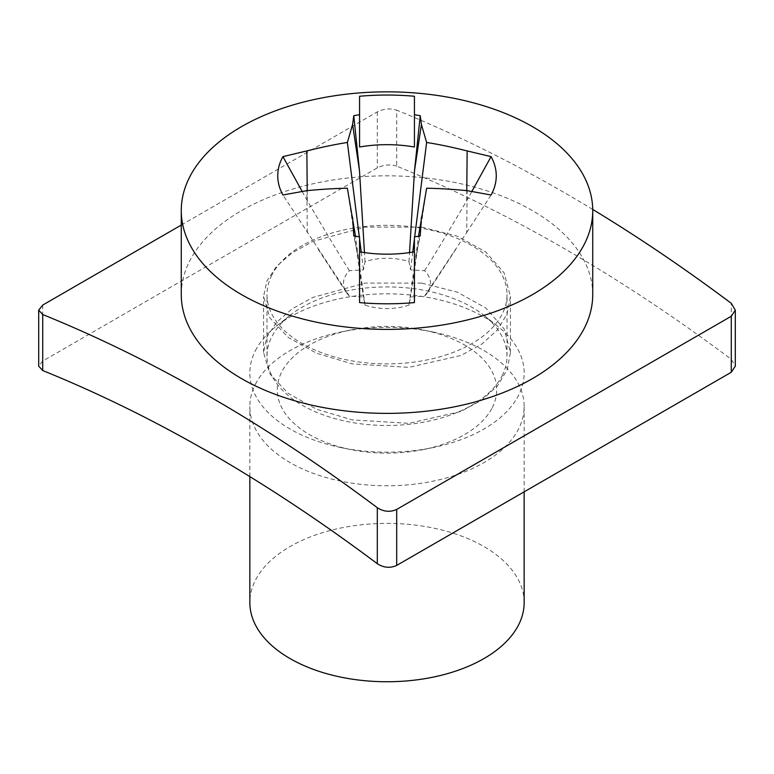 <?xml version="1.0" encoding="UTF-8"?>
<svg xmlns="http://www.w3.org/2000/svg" width="774" height="774" viewBox="0 0 774 774"><rect width="100%" height="100%" fill="white"/><g stroke="black" fill="none" stroke-linecap="round" stroke-linejoin="round"><path stroke-width="0.58" stroke-dasharray="3.87 2.9" d="M408.991 305.111A43.547 25.145 0 0 1 365.009 305.111L363.48 296.993L349.413 296.103A43.547 25.145 0 0 1 346.249 292.272A43.547 25.145 0 0 1 349.413 270.716L363.48 269.836L365.009 261.709A43.547 25.145 0 0 1 408.991 261.709L410.52 269.836L424.587 270.716A43.547 25.145 0 0 1 427.751 292.272A43.547 25.145 0 0 1 424.587 296.103L410.52 296.993L408.991 305.111L418.511 236.205M426.629 188.227L410.52 296.993M424.587 296.103L466.703 232.529L467.138 190.656M466.703 232.529L491.074 194.99M424.587 270.716C432.589 257.936 439.922 246.229 466.703 200.756L471.859 191.42M414.69 236.825L414.429 238.905M412.755 252.111L410.52 269.836M466.703 200.756L466.79 190.617M408.991 261.709L409.523 252.605M365.009 261.709L364.477 252.605M359.31 236.825L359.571 238.905M361.245 252.111L363.48 269.836M349.413 270.716C341.411 257.936 334.078 246.229 307.297 200.756L307.21 190.617M307.297 200.756L302.141 191.42M349.413 296.103L282.926 194.99M347.371 188.227L363.48 296.993M307.297 232.529L306.862 190.656M365.009 305.111L355.489 236.205M359.484 262.657L353.766 235.896M414.516 262.657L420.234 235.896M414.429 251.831L414.429 236.863M359.571 302.595L359.571 236.863M592.729 294.613A205.729 118.78 0 0 0 416.257 177.043A205.729 118.78 0 0 0 189.591 261.167A205.729 118.78 0 0 0 181.271 294.613M271.848 275.099A120.009 69.283 0 0 0 266.991 294.613A120.009 69.283 0 0 0 369.933 363.19A120.009 69.283 0 0 0 502.152 314.118A120.009 69.283 0 0 0 507.009 294.613A120.009 69.283 0 0 0 404.067 226.027A120.009 69.283 0 0 0 271.848 275.099M414.429 96.257L414.429 114.745M359.571 114.745L359.571 96.257M502.152 375.709A120.009 69.283 0 0 0 507.009 356.204A120.009 69.283 0 0 0 483.963 315.376A120.009 69.283 0 0 0 290.037 315.376A120.009 69.283 0 0 0 271.848 336.7A120.009 69.283 0 0 0 266.991 356.204A120.009 69.283 0 0 0 369.933 424.781A120.009 69.283 0 0 0 502.152 375.709M414.429 284.455L414.429 302.595M255.401 350.709A137.153 79.18 180 0 1 276.192 326.338A137.153 79.18 180 0 1 497.808 326.338A137.153 79.18 180 0 1 518.599 395.291A137.153 79.18 180 0 1 432.724 447.653A137.153 79.18 180 0 1 341.276 447.653A137.153 79.18 180 0 1 255.401 350.709M492.283 407.627A109.724 63.352 0 0 0 423.581 330.072A109.724 63.352 0 0 0 350.419 330.072A109.724 63.352 0 0 0 281.717 371.965A109.724 63.352 0 0 0 350.419 449.52A109.724 63.352 0 0 0 423.581 449.52A109.724 63.352 0 0 0 492.283 407.627M255.401 384.301A137.153 79.18 180 0 1 341.276 331.94A137.153 79.18 180 0 1 432.724 331.94A137.153 79.18 180 0 1 524.153 406.592A137.153 79.18 180 0 1 518.599 428.893A137.153 79.18 180 0 1 367.495 484.969A137.153 79.18 180 0 1 249.847 406.592A137.153 79.18 180 0 1 255.401 384.301M524.153 602.569A137.153 79.18 0 0 0 406.505 524.192A137.153 79.18 0 0 0 255.401 580.277A137.153 79.18 0 0 0 249.847 602.569M421.753 283.11L365.076 283.091L313.025 297.361L292.282 308.758L276.618 322.207L266.866 337.029L263.566 352.547L269.884 373.881L288.199 393.395L316.624 409.272L352.247 419.876L408.924 423.349L460.975 411.449L481.718 400.148L497.382 385.994L507.134 369.798L510.434 352.547L504.116 328.882L485.801 307.984L457.376 292.185L421.753 283.11M421.753 227.121L365.076 227.101L313.025 241.362L292.282 252.769L276.618 266.217L266.866 281.039L263.566 296.548L269.884 317.891L288.199 337.406L316.624 353.283L352.247 363.886L408.924 367.36L460.975 355.459L481.718 344.159L497.382 329.995L507.134 313.799L510.434 296.548L504.116 272.893L485.801 251.995L457.376 236.196L421.753 227.121M592.72 209.435A1603.457 925.762 -120 0 0 396.694 110.169L396.694 166.158A1603.457 925.762 -120 0 1 731.285 359.329L735.3 366.141M396.694 166.158C390.28 164.117 383.817 164.698 377.306 167.881L42.715 361.052L38.7 366.141M181.271 225.07L377.306 111.891C383.817 108.699 390.28 108.128 396.694 110.169M731.285 359.329L731.285 303.34M377.306 111.891L377.306 167.881M42.715 305.062L42.715 361.052M427.751 292.272L456.292 248.541M346.249 292.272L317.708 248.541M507.009 356.204L507.009 294.613M266.991 356.204L266.991 294.613M290.037 315.376L276.192 326.338M483.963 315.376L497.808 326.338M423.581 449.52L432.724 447.653M350.419 449.52L341.276 447.653M350.419 330.072L341.276 331.94M423.581 330.072L432.724 331.94M524.153 491.838L524.153 406.592M249.847 476.6L249.847 406.592M263.566 352.547L263.566 296.548M510.434 352.547L510.434 296.548"/><path stroke-width="1.16" d="M418.511 236.205L426.629 188.227C438.558 188.411 452.064 189.224 467.138 190.656L491.074 194.99A109.25 63.081 0 0 0 491.838 193.568A109.25 63.081 0 0 0 491.074 156.619L467.138 150.92L466.79 190.617M471.859 191.42L491.074 156.619M467.138 150.92C452.064 147.147 438.558 144.332 426.629 142.474L414.69 236.825M414.429 238.905L412.755 252.111M409.523 252.605L414.516 170.628L421.404 124.517L426.629 142.474M414.516 170.628L420.234 115.713A109.25 63.081 0 0 0 414.429 114.745L414.429 96.257C396.143 94.641 377.857 94.641 359.571 96.257L359.571 114.745A109.25 63.081 0 0 0 353.766 115.713L352.596 124.517L359.484 170.628L353.766 115.713M364.477 252.605L359.484 170.628M359.571 147.012L359.571 114.745L359.571 147.012A94.834 54.751 0 0 1 414.429 147.012L414.429 114.745L414.429 147.012M352.596 124.517L347.371 142.474L359.31 236.825M359.571 238.905L361.245 252.111M307.21 190.617L306.862 150.92C321.936 147.147 335.442 144.332 347.371 142.474M302.141 191.42L282.926 156.619A109.25 63.081 0 0 0 282.162 158.051A109.25 63.081 0 0 0 282.926 194.99L306.862 190.656C321.936 189.224 335.442 188.411 347.371 188.227L355.489 236.205M352.596 217.049L353.766 235.896A109.25 63.081 0 0 0 359.571 236.863L359.571 302.595C377.857 304.201 396.143 304.201 414.429 302.595L414.429 236.863A109.25 63.081 0 0 0 420.234 235.896L421.404 217.049M359.571 251.831A94.834 54.751 0 0 0 414.429 251.831L414.429 284.455M420.234 115.713L421.404 124.517M282.926 156.619L306.862 150.92M584.409 244.062A205.729 118.78 0 0 0 592.729 210.625A205.729 118.78 0 0 0 416.257 93.054A205.729 118.78 0 0 0 189.591 177.178A205.729 118.78 0 0 0 181.271 210.625A205.729 118.78 0 0 0 357.743 328.186A205.729 118.78 0 0 0 584.409 244.062M181.271 210.625L181.271 294.613A205.729 118.78 0 0 0 357.743 412.174A205.729 118.78 0 0 0 584.409 328.05A205.729 118.78 0 0 0 592.729 294.613L592.729 210.625M249.847 476.6L249.847 602.569A137.153 79.18 0 0 0 367.495 680.946A137.153 79.18 0 0 0 518.599 624.86A137.153 79.18 0 0 0 524.153 602.569L524.153 491.838M735.3 310.142L735.3 366.141L731.285 372.255L731.285 316.256L735.3 310.142L731.285 303.34A1603.457 925.762 -120 0 0 592.72 209.435M181.271 225.07L42.715 305.062L38.7 310.142L42.715 314.534L42.715 370.533L38.7 366.141L38.7 310.142M731.285 372.255L396.694 565.426L396.694 509.427C390.183 512.378 383.72 511.808 377.306 507.705A1603.457 925.762 -120 0 0 42.715 314.534M731.285 316.256L396.694 509.427M396.694 565.426C390.183 568.368 383.72 567.797 377.306 563.704A1603.457 925.762 -120 0 0 42.715 370.533M377.306 563.704L377.306 507.705"/></g></svg>
